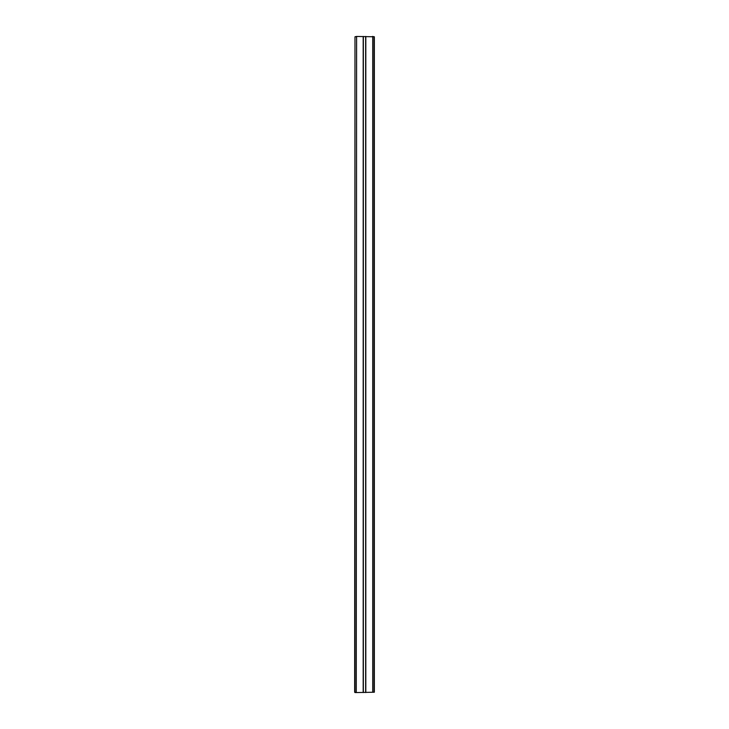 <?xml version="1.0" encoding="UTF-8"?>
<svg xmlns="http://www.w3.org/2000/svg" width="729" height="729" viewBox="0 0 729 729"><rect width="100%" height="100%" fill="white"/><g stroke="black" fill="none" stroke-linecap="round" stroke-linejoin="round"><path stroke-width="1.09" d="M354.659 692.222L354.987 36.778L354.987 692.222L356.599 692.55L354.987 692.55M356.271 36.778L354.987 36.778L356.599 36.45L356.271 692.222M372.729 36.778L372.729 692.222L374.013 692.222L374.013 36.778L356.599 36.45M372.401 36.45L374.341 36.778L374.341 692.222L356.599 692.55M363.188 36.45L363.188 692.55M365.812 36.45L365.812 692.55M363.352 36.45L363.352 692.55M365.648 36.45L365.648 692.55"/></g></svg>
